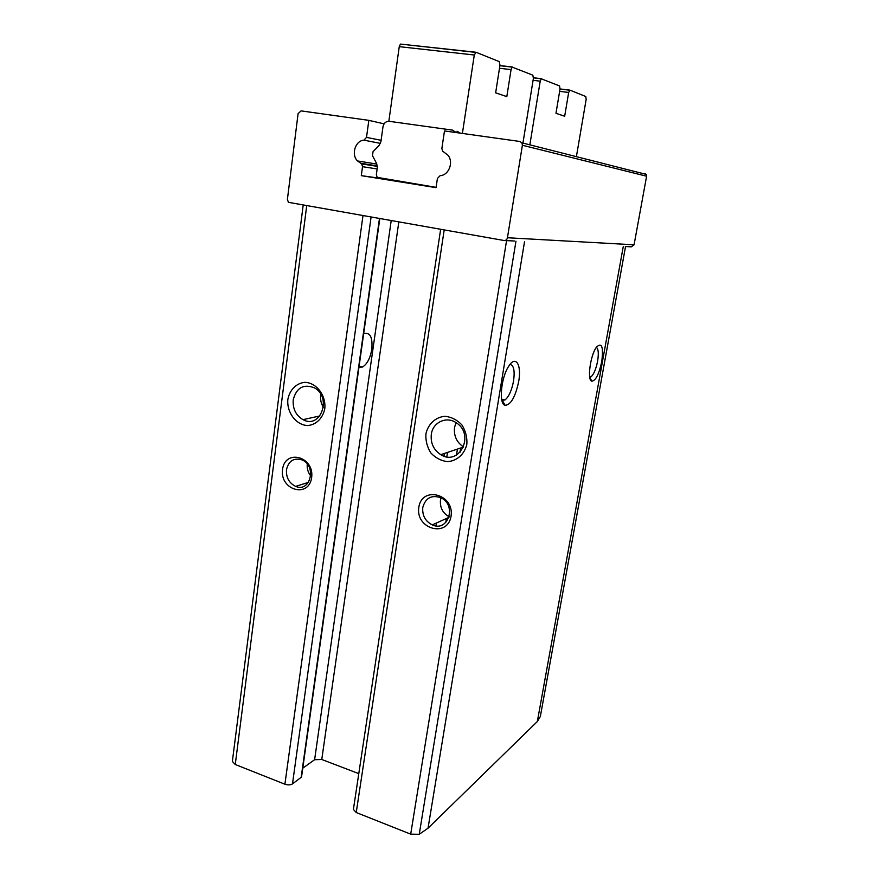 <?xml version="1.0" encoding="UTF-8"?>
<svg xmlns="http://www.w3.org/2000/svg" width="879" height="879" viewBox="0 0 879 879"><rect width="100%" height="100%" fill="white"/><g stroke="black" fill="none" stroke-linecap="round" stroke-linejoin="round"><path stroke-width="1.32" d="M425.908 433.929C428.051 424.019 435.566 417.042 445.049 416.294C451.443 417.009 457.036 419.854 461.827 424.832C465.584 430.765 467.265 437.215 466.859 444.181C464.584 454.212 456.882 461.079 447.411 461.64C441.071 460.827 435.555 457.937 430.875 452.982C427.194 447.136 425.535 440.786 425.908 433.929M418.822 507.282C421.887 485.417 454.641 494.174 451.048 516.226C447.587 538.201 415.229 528.894 418.822 507.282M440.632 229.375L353.402 809.438L356.237 812.526L410.702 834.149L419.239 834.292L428.04 828.194L537.344 721.516L540.354 716.473M282.544 469.485C284.994 448.565 314.572 456.476 311.649 477.561C308.881 498.58 279.643 490.174 282.544 469.485M287.862 399.396C289.652 389.913 296.3 383.167 304.804 382.343C316.418 382.585 326.175 395.341 324.801 408.636C322.912 418.228 316.099 424.887 307.595 425.546C296.047 425.062 286.598 412.471 287.862 399.396M303.167 205.268L232.364 761.423L235.253 764.499L284.906 784.211C287.894 785.2 290.422 785.101 292.476 783.914L301.53 777.025L379.783 218.706M514.347 241L504.634 240.516M518.698 381.464C521.73 364.972 515.874 354.973 508.93 365.917C501.041 376.97 498.503 404.307 505.128 405.329C510.875 404.867 515.391 396.912 518.698 381.464M601.741 361.632C603.598 346.875 601.851 342.041 596.489 347.128C590.303 355.094 586.919 380.717 591.908 381.178C595.764 380.585 599.038 374.069 601.741 361.632M358.786 773.63L321.769 759.489L314.616 759.709L302.772 768.191M589.754 377.256L590.919 376.904C593.732 374.52 595.962 369.29 597.599 361.214C598.841 353.358 598.412 348.743 596.325 347.37M501.843 400.264L504.975 399.978C508.875 396.77 511.732 390.441 513.556 380.981C514.951 370.553 513.754 365.06 509.963 364.488M358.962 367.235L362.511 367.026C367.125 364.181 370.224 358.258 371.806 349.238C372.762 337.426 370.224 332.218 364.192 333.613L363.631 333.932M293.223 399.824C296.421 387.672 303.475 383.673 314.385 387.826C332.35 397.176 320.527 429.589 302.991 419.646C295.86 415.371 292.608 408.768 293.223 399.824M323.428 407.482C321.044 403.516 320.121 399.242 320.67 394.638M431.314 434.325C432.765 422.272 446.609 415.811 456.377 422.876C475.264 434.655 459.267 466.639 440.764 454.674C433.611 449.905 430.457 443.115 431.314 434.325M463.585 446.961C456.706 442.39 453.685 435.896 454.531 427.48L456.014 422.634M286.477 469.716C288.653 460.805 293.828 457.541 302.013 459.893C317.033 465.782 310.386 492.91 295.652 486.373C289.103 483.131 286.049 477.572 286.477 469.716M310.759 475.946C307.991 472.43 306.826 468.452 307.254 464.013M422.777 507.48C425.513 497.888 431.534 494.646 440.84 497.734C457.069 504.92 448.235 532.487 432.27 524.906C425.315 521.291 422.151 515.49 422.777 507.48M449.169 516.764C442.73 513.149 439.83 507.601 440.478 500.118L441.027 497.833M503.953 240.483L288.422 202.324L287.4 199.423L298.091 113.633L301.068 110.886L368.828 120.357L366.51 137.388L363.95 140.168C355.27 140.607 350.963 154.616 357.489 160.945L361.708 163.912L362.522 166.691L361.302 175.646L436.05 187.656L437.412 178.47L440.137 175.668C448.784 175.371 453.894 162.252 447.993 155.253L442.522 151.034L441.873 148.408L444.477 130.938L519.896 141.475L521.928 142.827L522.39 145.255L507.447 237.748C506.952 239.692 505.777 240.604 503.953 240.483M644.703 173.394L646.263 174.405L646.603 176.218L634.078 244.801L631.32 246.834L625.321 246.527M384.09 123.84L368.828 120.357M378.124 177.997L361.302 175.646M559.626 91.361L568.669 92.46L569.955 90.141L585.81 96.536L586.161 99.404L576.393 156.66M568.669 92.46L564.67 116.248L555.978 113.303L560.022 89.021L559.582 85.955L541.233 78.78L540.211 81.165L529.85 144.837M522.939 143.079L533.377 78.451L532.85 75.176L512.16 67.101L511.073 69.606L506.809 96.624L495.646 92.844L499.964 65.189L499.305 61.64L476.033 52.257L474.286 55.003L462.398 133.443M456.234 132.575L452.509 130.125L389.21 121.313C385.903 121.247 383.826 123.071 382.98 126.796L380.926 141.596L379.124 145.387L373.026 151.715L372.476 155.671L376.619 163.527L377.311 167.658L376.344 174.624L377.168 177.36L436.094 187.348M475.748 52.224L400.439 44.082L399.253 46.653L388.848 121.28M378.047 146.507L377.014 147.584M374.707 159.89L376.531 163.362M460.343 133.147L457.014 131.224M444.181 230.001L356.237 812.526M506.568 240.615L410.702 834.149M362.961 215.762L284.906 784.211M306.694 205.884L235.253 764.499M515.962 241.187L419.239 834.292M524.499 241.868L428.04 828.194M623.233 246.713L537.344 721.516M540.343 716.55L625.529 246.614L540.321 716.627M371.07 217.179L292.476 783.914M379.442 218.64L301.134 777.607M391.188 220.706L314.616 759.709M398.802 222.046L321.769 759.489M447.51 452.41L446.818 456.816M436.413 523.038L435.962 525.884M460.662 447.993L459.959 452.432M457.432 449.081L456.487 455.058M446.411 518.5L445.763 522.533M646.603 176.218L522.39 145.255M634.078 244.801L507.447 237.748M381.101 140.31L366.51 137.388M380.431 143.387L363.95 140.168M377.344 165.911L360.808 163.285M377.135 168.933L362.522 166.691M560.033 88.955L569.801 90.119M533.081 80.319L540.211 81.165M533.465 77.759L541.442 78.692M474.286 55.003L399.253 46.653M512.402 66.991L499.898 65.573M511.073 69.606L499.481 68.265M589.655 376.63L590.919 376.904M589.853 377.783L591.908 381.178M501.634 399.209L504.975 399.978M502.381 400.516L505.128 405.329M359.104 366.235L362.511 367.026M302.991 419.646L319.912 415.932M440.764 454.674L463.563 447.026M295.652 486.373L308.474 482.373M432.27 524.906L448.993 517.324M441.884 454.3L441.741 455.212M444.433 453.443L444.005 456.146M433.303 524.444L433.171 525.257M646.263 174.405L521.928 142.827M376.882 164.076L357.489 160.945M377.377 166.384L361.708 163.912M533.454 77.868L541.233 78.78M560.011 89.043L569.625 90.196M475.451 52.355L400.439 44.082M455.992 132.235L458.992 132.96M512.16 67.101L499.876 65.694"/></g></svg>
